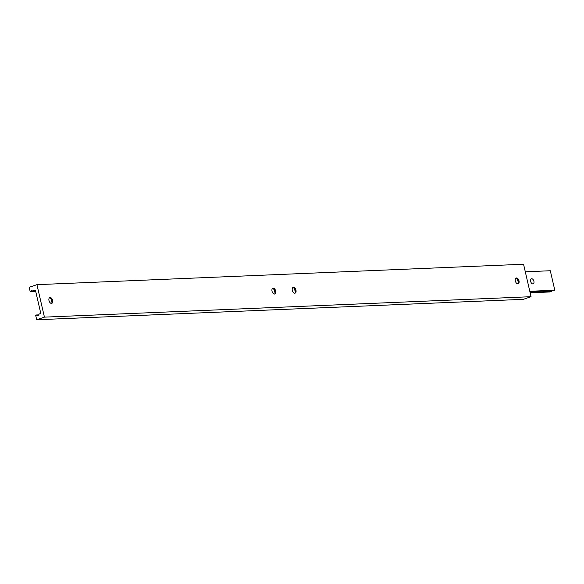 <?xml version="1.0" encoding="UTF-8"?>
<svg xmlns="http://www.w3.org/2000/svg" width="584" height="584" viewBox="0 0 584 584"><rect width="100%" height="100%" fill="white"/><g stroke="black" fill="none" stroke-linecap="round" stroke-linejoin="round"><path stroke-width="0.88" d="M533.9 281.269A2.694 1.584 -108.8 0 1 533.141 283.882A2.694 1.584 -108.8 0 1 530.652 281.408A2.694 1.584 -108.8 0 1 531.411 278.787A2.694 1.584 -108.8 0 1 533.9 281.269M525.308 271.794L550.303 270.742L554.8 290.226L529.805 291.277M554.8 290.226L529.849 291.489M551.734 290.569A2.022 1.613 -92.4 0 0 551.398 291.387L530.031 292.277M551.398 291.387L549.646 291.978L530.155 292.796M515.979 278.13A3.03 1.781 -108.8 0 1 517.278 278.656A3.03 1.781 -108.8 0 1 518.556 280.97A3.03 1.781 -108.8 0 1 518.621 282.598A3.03 1.781 -108.8 0 1 517.913 283.817M515.263 279.334A3.03 1.781 -108.8 0 1 516.183 278.035A3.03 1.781 -108.8 0 1 518.979 280.824A3.044 1.788 -108.8 0 1 518.599 283.488A3.044 1.788 -108.8 0 1 516.614 283.298A3.044 1.788 -108.8 0 1 515.336 280.97A3.044 1.788 -108.8 0 1 515.263 279.327A3.044 1.788 -108.8 0 1 517.052 278.057A3.044 1.788 -108.8 0 1 519.001 280.816A3.03 1.781 -108.8 0 1 518.132 283.766A3.03 1.781 -108.8 0 1 516.614 283.291M516.563 278.203A5.818 3.416 -108.8 0 1 518.096 281.627A5.818 3.416 -108.8 0 1 518.329 283.393M292.942 287.489A3.03 1.781 -108.8 0 1 294.241 288.022A3.03 1.781 -108.8 0 1 295.519 290.328A3.03 1.781 -108.8 0 1 295.584 291.964A3.03 1.781 -108.8 0 1 294.876 293.175M292.226 288.7A3.03 1.781 -108.8 0 1 293.146 287.394A3.03 1.781 -108.8 0 1 295.942 290.19A3.03 1.781 -108.8 0 1 295.095 293.132A3.03 1.781 -108.8 0 1 293.577 292.657A3.044 1.788 -108.8 0 1 292.299 290.336A3.044 1.788 -108.8 0 1 292.226 288.693A3.044 1.788 -108.8 0 1 294.015 287.423A3.044 1.788 -108.8 0 1 295.964 290.182A3.044 1.788 -108.8 0 1 295.562 292.854A3.044 1.788 -108.8 0 1 293.577 292.657M293.526 287.569A5.818 3.416 -108.8 0 1 295.059 290.985A5.818 3.416 -108.8 0 1 295.292 292.759M49.625 297.709A3.03 1.781 -108.8 0 1 50.932 298.234A3.03 1.781 -108.8 0 1 52.21 300.548A3.03 1.781 -108.8 0 1 52.275 302.176A3.03 1.781 -108.8 0 1 51.56 303.395M48.917 298.913A3.03 1.781 -108.8 0 1 49.83 297.614A3.03 1.781 -108.8 0 1 52.633 300.402A3.03 1.781 -108.8 0 1 51.779 303.344A3.03 1.781 -108.8 0 1 50.26 302.87A3.044 1.788 -108.8 0 1 48.983 300.548A3.044 1.788 -108.8 0 1 48.917 298.906A3.044 1.788 -108.8 0 1 50.699 297.636A3.044 1.788 -108.8 0 1 52.655 300.395A3.044 1.788 -108.8 0 1 52.246 303.067A3.044 1.788 -108.8 0 1 50.268 302.877M50.217 297.782A5.818 3.416 -108.8 0 1 51.75 301.205A5.818 3.416 -108.8 0 1 51.976 302.972M271.954 289.547A3.03 1.781 -108.8 0 1 272.867 288.248A3.03 1.781 -108.8 0 1 275.67 291.036A3.044 1.788 -108.8 0 1 275.283 293.701A3.044 1.788 -108.8 0 1 273.305 293.511A3.044 1.788 -108.8 0 1 272.02 291.19A3.044 1.788 -108.8 0 1 271.954 289.547A3.044 1.788 -108.8 0 1 273.735 288.277A3.044 1.788 -108.8 0 1 275.692 291.036A3.03 1.781 -108.8 0 1 274.816 293.978A3.03 1.781 -108.8 0 1 273.297 293.504M272.662 288.343A3.03 1.781 -108.8 0 1 273.969 288.868A3.03 1.781 -108.8 0 1 275.247 291.182A3.03 1.781 -108.8 0 1 275.312 292.818A3.03 1.781 -108.8 0 1 274.597 294.029M273.246 288.423A5.818 3.416 -108.8 0 1 274.787 291.839A5.818 3.416 -108.8 0 1 275.013 293.613M36.931 284.663L44.428 317.134L36.697 319.762L35.646 315.221L36.369 314.973A2.022 1.613 -92.4 0 0 37.566 315.557A2.022 1.613 -92.4 0 0 39.048 314.061L40.8 313.462L35.405 290.087L33.653 290.686A2.022 1.613 -92.4 0 0 32.449 290.095A2.022 1.613 -92.4 0 0 30.974 291.599L30.251 291.839L29.2 287.299L36.931 284.663L523.556 264.238L531.053 296.701L44.428 317.134M531.053 296.701L523.322 299.337L36.697 319.762M38.712 314.878L36.369 314.973M35.522 290.606L33.653 290.686M35.704 291.394L30.974 291.599M35.755 291.613L30.251 291.839"/></g></svg>
